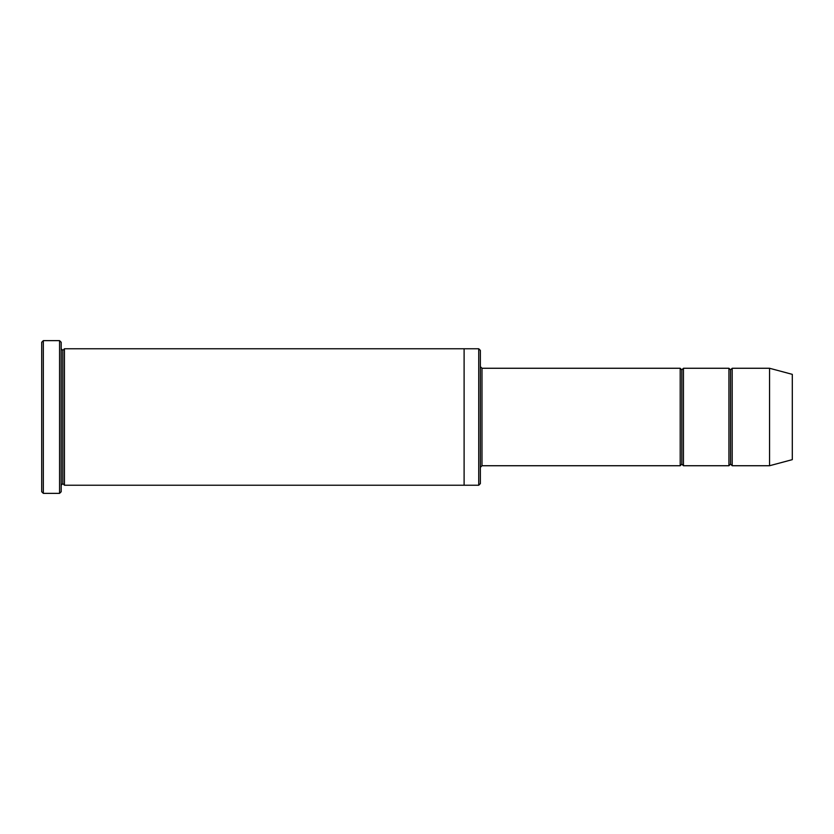 <?xml version="1.0" encoding="UTF-8"?>
<svg xmlns="http://www.w3.org/2000/svg" width="834" height="834" viewBox="0 0 834 834"><rect width="100%" height="100%" fill="white"/><g stroke="black" fill="none" stroke-linecap="round" stroke-linejoin="round"><path stroke-width="1.25" d="M481.989 465.737L480.363 467.363L481.989 465.737L680.2 465.737L681.826 464.111L681.826 369.889L680.2 368.263L680.2 465.737L680.2 368.263L681.826 369.889L683.442 368.263L683.442 465.737L681.826 464.111L680.2 465.737L481.989 465.737L481.989 368.263L481.989 465.737M480.363 366.637L481.989 368.263L680.2 368.263L481.989 368.263L480.363 366.637M41.7 342.263L41.7 491.737L43.326 493.363L43.326 340.637L41.7 342.263L43.326 340.637L43.326 493.363L59.568 493.363L61.195 491.737L61.195 342.263L59.568 340.637L59.568 493.363L59.568 340.637L43.326 340.637L59.568 340.637L61.195 342.263L61.195 491.737L59.568 493.363L43.326 493.363L41.7 491.737L41.7 342.263M480.363 483.605L480.363 350.395L478.737 348.768L478.737 485.232L480.363 483.605L478.737 485.232L478.737 348.768L64.447 348.768L64.447 485.232L62.821 483.616L62.821 350.384L61.195 348.768L62.821 350.384L64.447 348.768L464.111 348.768L464.111 485.232L478.737 485.232L464.111 485.232L464.111 348.768L478.737 348.768L480.363 350.395L480.363 483.605M769.553 465.737L769.553 368.263L732.189 368.263L732.189 465.737L769.553 465.737L792.3 459.649L792.3 374.351L769.553 368.263L769.553 465.737L732.189 465.737L730.563 464.111L730.563 369.889L728.937 368.263L728.937 465.737L730.563 464.111L728.937 465.737L728.937 368.263L730.563 369.889L732.189 368.263L730.563 369.889L730.563 464.111L732.189 465.737L732.189 368.263L769.553 368.263L792.3 374.351L792.3 459.649L769.553 465.737M61.195 485.232L62.821 483.616L61.195 485.232M64.447 485.232L464.111 485.232L64.447 485.232L64.447 348.768L62.821 350.384L62.821 483.616L64.447 485.232M728.937 368.263L683.442 368.263L728.937 368.263M683.442 465.737L728.937 465.737L683.442 465.737L683.442 368.263L681.826 369.889L681.826 464.111L683.442 465.737"/></g></svg>
